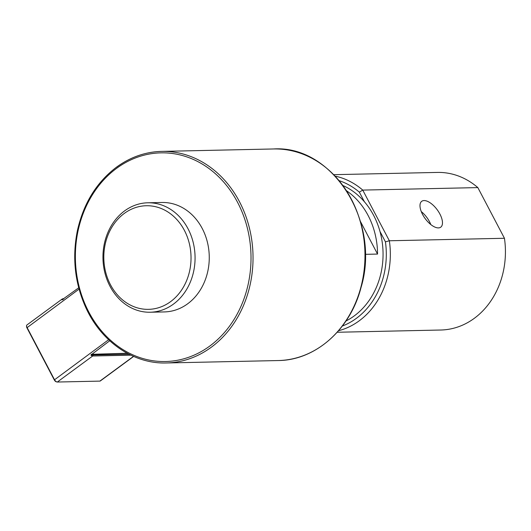 <?xml version="1.0" encoding="UTF-8"?>
<svg xmlns="http://www.w3.org/2000/svg" width="531" height="531" viewBox="0 0 531 531"><rect width="100%" height="100%" fill="white"/><g stroke="black" fill="none" stroke-linecap="round" stroke-linejoin="round"><path stroke-width="0.8" d="M26.557 325.788L26.55 326.565A2.19 1.016 53.7 0 0 26.902 327.773L54.301 379.957A2.19 1.016 53.7 0 0 56.153 381.749L56.897 381.968A2.921 1.361 -126.3 0 1 54.427 379.585L27.028 327.401A2.921 1.361 -126.3 0 1 26.557 325.788A2.921 1.361 -126.3 0 1 26.875 325.012L62.26 298.98A2.921 1.361 53.7 0 0 61.948 299.869L78.714 287.802M133.659 356.434L100.299 380.979A2.921 1.361 -126.3 0 1 99.874 381.112L57.308 382.035A2.921 1.361 -126.3 0 1 56.897 381.968M109.744 340.756L90.907 355.033L128.973 354.21M127.161 353.254L91.312 354.316M63.534 299.086L62.612 299.65M421.262 211.584A16.056 7.467 -126.3 0 1 430.8 224.54M438.407 227.899A16.056 7.467 -126.3 0 1 423.798 216.568A16.056 7.467 -126.3 0 1 421.72 201.302A16.056 7.467 -126.3 0 1 437.245 209.811A16.056 7.467 -126.3 0 1 440.75 227.168A16.056 7.467 -126.3 0 1 438.407 227.899M150.193 312.228L164.384 311.923A54.733 46.058 -91.2 0 0 203.785 283.448A54.733 46.058 -91.2 0 0 202.231 228.489A54.733 46.058 -91.2 0 0 162.015 202.484L147.824 202.789A54.733 46.058 -91.2 0 0 102.961 258.511A54.733 46.058 -91.2 0 0 150.193 312.228A54.733 46.058 -91.2 0 0 189.594 283.753A54.733 46.058 -91.2 0 0 188.04 228.795A54.733 46.058 -91.2 0 0 147.824 202.789M184.383 230.361A51.812 43.602 -91.2 0 0 108.901 232.936A51.812 43.602 -91.2 0 0 149.012 309.334A51.812 43.602 -91.2 0 0 184.383 230.361M346.703 190.875A72.979 61.41 88.8 0 1 368.169 215.599A72.979 61.41 88.8 0 1 377.548 254.07L365.202 254.336M360.516 221.626L377.548 254.07M345.98 320.983A72.979 61.41 -91.2 0 0 373.691 215.48A72.979 61.41 -91.2 0 0 343.039 185.558M477.84 187.596L504.45 238.273L389.356 240.769L362.746 190.091L477.84 187.596A78.814 66.322 88.8 0 0 437.398 172.422L333.78 174.672M504.45 238.273A78.814 66.322 88.8 0 1 440.816 330.016L337.198 332.26M339.216 180.679A75.893 63.866 88.8 0 1 359.348 192.149L362.746 190.091A78.814 66.322 -91.2 0 0 335.194 176.133M338.546 330.74A78.814 66.322 -91.2 0 0 389.356 240.769L385.44 241.844A75.893 63.866 88.8 0 1 342.369 326.027M359.348 192.149L364.392 201.753M379.97 231.43L385.44 241.844M108.623 339.714L54.301 379.957M79.066 289.116L26.902 327.773M57.308 382.035L92.693 356.002A0.73 0.617 -91.2 0 0 92.885 354.993A0.73 0.617 -91.2 0 1 93.084 353.991M90.907 355.033A2.921 1.361 53.7 0 0 92.693 356.002L130.898 355.173M133.507 356.367L99.874 381.112M63.879 298.721L62.26 298.98A2.921 1.361 53.7 0 1 62.691 298.847A0.73 0.617 88.8 0 1 63.488 299.006M116.561 168.367A104.355 87.814 88.8 0 1 250.964 254.203A104.355 87.814 88.8 0 1 122.07 349.033A104.355 87.814 88.8 0 1 116.561 168.367M116.694 167.106A105.815 89.042 88.8 0 1 161.689 151.395L273.631 148.965A105.815 89.042 88.8 0 1 364.95 252.829A105.815 89.042 88.8 0 1 278.217 360.549L166.283 362.972C133.965 364.047 102.025 342.342 86.374 308.816C74.924 284.085 71.924 258.059 77.373 230.739C83.453 203.539 96.489 182.345 116.481 167.172C130.321 157.103 145.388 151.846 161.689 151.395A105.815 89.042 88.8 0 1 253.008 255.252A105.815 89.042 88.8 0 1 166.283 362.972M273.631 148.965C332.764 145.009 381.066 221.951 361.014 287.563C350.301 329.512 315.427 360.357 278.217 360.549"/></g></svg>
